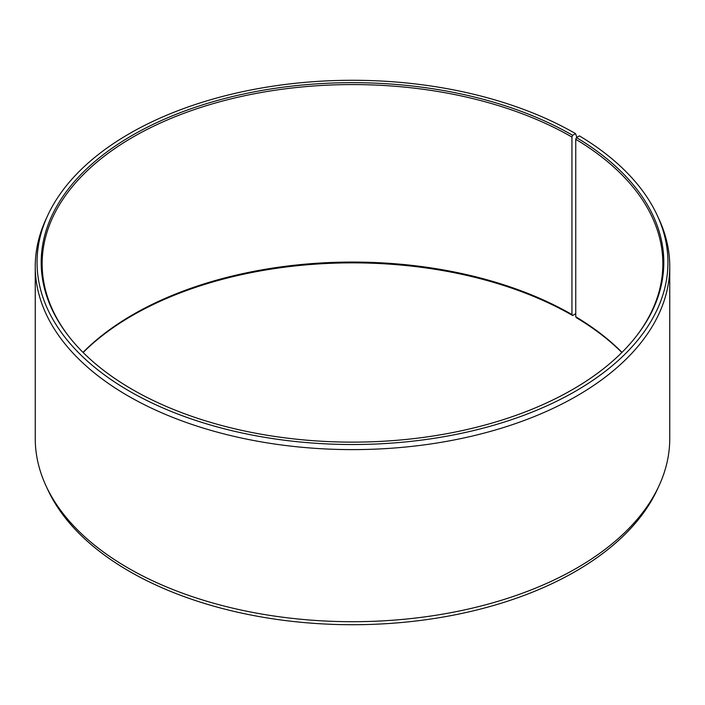 <?xml version="1.0" encoding="UTF-8"?>
<svg xmlns="http://www.w3.org/2000/svg" width="705" height="705" viewBox="0 0 705 705"><rect width="100%" height="100%" fill="white"/><g stroke="black" fill="none" stroke-linecap="round" stroke-linejoin="round"><path stroke-width="1.06" d="M621.995 352.377A310.35 179.185 -0 0 0 575.747 316.774L576.434 317.743A311.31 179.731 -0 0 1 621.872 352.5M636.245 336.338A310.35 179.185 -0 0 0 662.85 263.749A310.35 179.185 -0 0 0 575.747 139.282L575.747 316.774M576.831 137.325L575.553 133.624L572.627 135.307A311.31 179.731 -0 0 0 175.959 114.36A311.31 179.731 -0 0 0 68.314 335.774A311.31 179.731 -0 0 0 132.373 389.495A311.31 179.731 -0 0 0 636.686 335.774A311.31 179.731 -0 0 0 576.434 137.546L575.747 139.282M575.553 133.624A315.443 182.119 -0 0 0 270.632 86.521A315.443 182.119 -0 0 0 47.684 215.527A315.443 182.119 -0 0 0 129.447 391.178A315.443 182.119 -0 0 0 510.015 420.189A315.443 182.119 -0 0 0 657.316 215.527A315.443 182.119 -0 0 0 579.413 135.889L576.434 137.546M47.684 215.527L45.94 219.317A317.25 183.159 -0 0 0 35.25 266.455A317.25 183.159 -0 0 0 128.169 395.972A317.25 183.159 -0 0 0 473.91 435.672A317.25 183.159 -0 0 0 669.75 266.455A317.25 183.159 -0 0 0 659.06 219.317L657.316 215.527M35.25 266.455L35.25 438.545A317.25 183.159 -0 0 0 45.94 485.683A317.25 183.159 -0 0 0 128.169 568.063A317.25 183.159 -0 0 0 434.844 615.43A317.25 183.159 -0 0 0 659.06 485.683A317.25 183.159 -0 0 0 669.75 438.545L669.75 266.455M572.627 135.307L571.949 137.052L571.949 314.545L572.627 315.505L575.553 313.822L575.747 313.082M45.94 485.683L47.684 489.473A315.443 182.119 -0 0 0 129.447 571.376A315.443 182.119 -0 0 0 434.368 618.479A315.443 182.119 -0 0 0 657.316 489.473L659.06 485.683M571.949 314.545A310.35 179.185 -0 0 0 83.005 352.377M572.627 315.505A311.31 179.731 -0 0 0 83.128 352.5M571.949 137.052A310.35 179.185 -0 0 0 233.734 98.215A310.35 179.185 -0 0 0 42.15 263.749A310.35 179.185 -0 0 0 68.755 336.338"/></g></svg>
